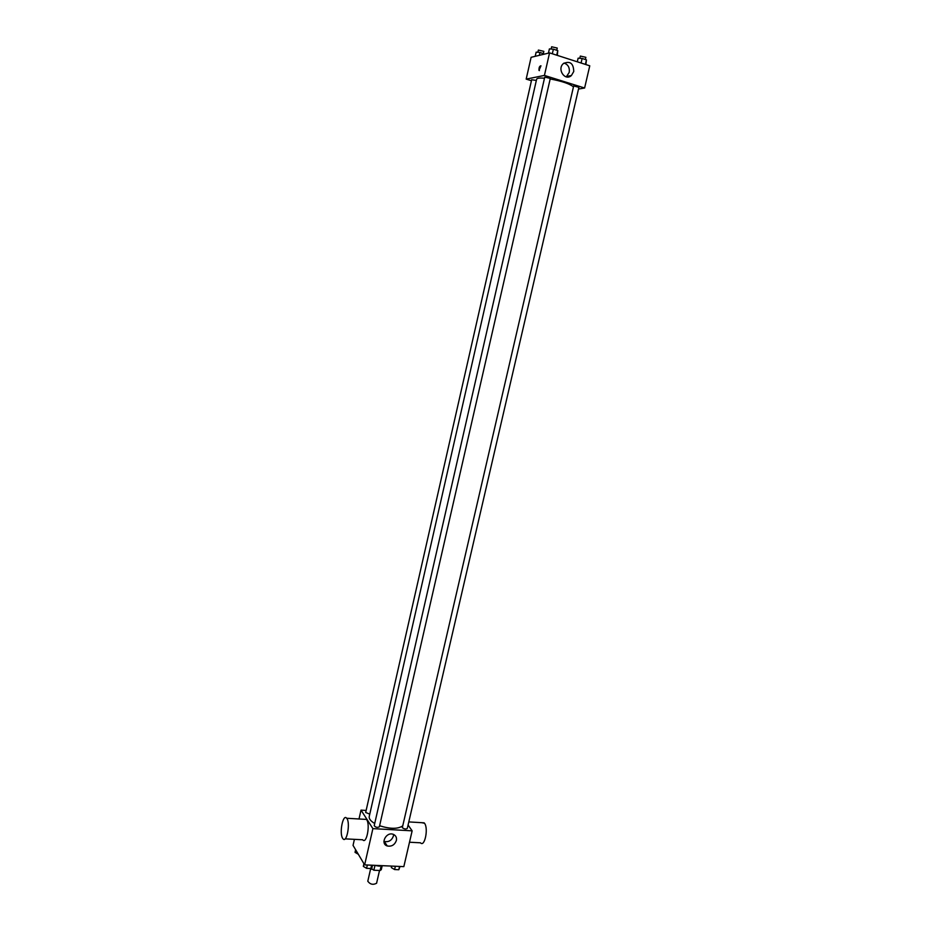 <?xml version="1.0" encoding="UTF-8"?>
<svg xmlns="http://www.w3.org/2000/svg" width="931" height="931" viewBox="0 0 931 931"><rect width="100%" height="100%" fill="white"/><g stroke="black" fill="none" stroke-linecap="round" stroke-linejoin="round"><path stroke-width="1.4" d="M370.701 868.518L367.792 881.238C370.154 884.427 373.087 885.102 376.59 883.251L379.522 870.485M381.058 866.272L380.092 870.508L373.866 870.241L370.992 868.274M380.092 870.508L381.279 869.694L382.071 866.261M379.522 866.191L374.157 865.306M374.937 865.574L373.866 870.241M372.516 865.236L371.585 869.275M374.867 865.341L385.353 865.807M408.081 825.041L412.142 830.836L403.833 866.633L364.638 864.887L353.047 845.395L354.408 839.343M412.142 830.836L372.889 828.625L361.019 810.121L359.005 818.989M361.019 810.121L366.139 810.436M544.495 78.204C539.619 77.82 536.989 78.157 536.617 79.228L369.223 816.557C368.851 818.791 370.678 821.107 374.704 823.493M379.604 825.739C390.077 829.056 397.712 829.137 402.483 826.006M374.215 825.669C375.624 827.38 377.334 827.775 379.359 826.833L550.302 78.402L544.74 77.122L374.215 825.669M536.337 80.438L531.659 79.729L365.674 812.472L369.77 814.136M402.32 827.694L573.671 85.943L578.907 87.339L407.289 828.439C405.939 829.346 404.275 829.102 402.32 827.694M372.889 828.625L364.638 864.887M396.385 840.472C394.686 844.929 391.637 846.768 387.238 845.965C380.034 843.789 386.109 831.674 393.103 834.269C395.791 835.363 396.885 837.423 396.385 840.472M364.137 819.292L366.407 819.42C370.573 823.528 366.663 844.883 362.683 839.774L345.133 838.854M409.489 842.229L420.463 842.799C424.664 847.652 428.667 828.287 424.501 823.248L421.662 822.678M342.596 838.237C339.093 832.908 343.085 813.38 346.681 818.256C350.684 822.376 346.751 843.87 342.945 838.738L342.596 838.237M393.58 834.444L393.417 836.026C391.73 840.46 388.704 842.276 384.328 841.484L383.921 841.321M550.186 78.949C561.847 81.16 569.539 83.755 573.252 86.711M578.512 89.039L584.61 88.014L544.426 75.423L526.178 79.112L531.426 80.741M584.61 88.014L589.765 65.81L549.558 52.881L531.112 57.303L526.178 79.112M568.864 76.016L568.666 76.889M549.558 52.881L544.426 75.423M573.752 71.501L571.401 75.527C565.012 81.532 556.691 69.103 563.43 63.541C570.063 60.666 573.508 63.32 573.752 71.501M539.41 70.616L538.991 70.407C538.863 67.567 539.526 66.02 540.969 65.798L538.991 70.407C538.863 67.567 539.526 66.02 540.969 65.798M564.011 63.075C568.096 64.472 569.83 67.591 569.225 72.409L566.269 76.866M585.878 64.565L586.437 59.863L582.143 58.467L578.128 58.176L577.29 61.807M586.437 59.863L585.39 64.402M582.143 58.467L581.084 63.017M579.804 58.292L580.327 56.069L585.867 57.315L585.355 59.503M557.32 55.383L557.774 50.588L553.375 49.18L549.395 48.901L548.429 53.16M557.774 50.588L556.715 55.185M553.375 49.18L552.327 53.777M551.14 49.017L551.652 46.771L557.238 48.063L556.738 50.262M568.864 59.095L571.576 59.968M544.437 54.114L540.015 52.439L536.151 52.159L535.209 56.314M540.015 52.439L539.363 55.325M537.874 52.287L538.374 50.076L543.832 51.345L543.343 53.498M400.039 866.458L398.794 869.729L394.604 869.554L391.311 867.587L391.66 866.086M399.562 866.435L398.794 869.729M395.361 866.249L394.604 869.554M372.202 865.225L370.852 868.518L366.581 868.332L363.323 866.365L363.928 863.7M371.609 865.19L370.852 868.518M367.338 865.004L366.581 868.332M358.319 854.262L355.037 852.354L355.63 849.735M408.802 821.922L424.14 822.829M366.407 819.42L346.681 818.256M384.328 841.484L387.238 845.965M566.886 76.4L571.401 75.527"/></g></svg>
